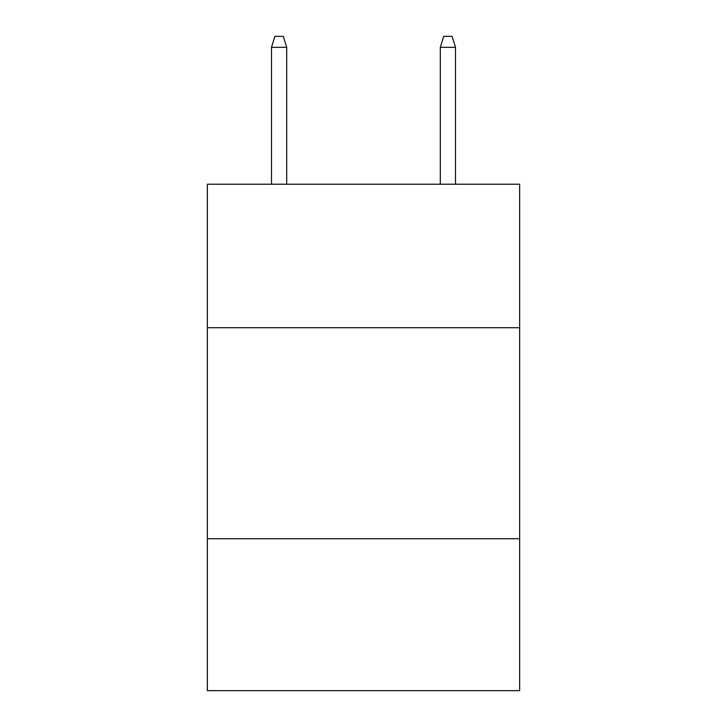 <?xml version="1.0" encoding="UTF-8"?>
<svg xmlns="http://www.w3.org/2000/svg" width="727" height="727" viewBox="0 0 727 727"><rect width="100%" height="100%" fill="white"/><g stroke="black" fill="none" stroke-linecap="round" stroke-linejoin="round"><path stroke-width="1.09" d="M519.651 327.713L519.651 184.222L207.349 184.222L207.349 327.713L519.651 327.713L519.651 690.65L207.349 690.65L207.349 327.713M519.651 538.725L207.349 538.725M286.692 184.222L286.692 47.319L271.498 47.319L271.498 184.222M271.498 47.319L274.879 36.35L283.312 36.35L286.692 47.319M440.308 47.319L443.688 36.35L452.121 36.35L455.502 47.319L440.308 47.319L440.308 184.222M455.502 47.319L455.502 184.222"/></g></svg>
